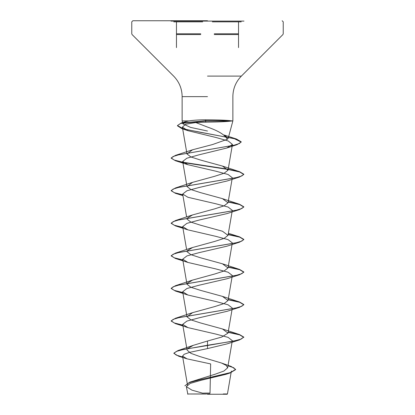 <?xml version="1.0" encoding="UTF-8"?>
<svg xmlns="http://www.w3.org/2000/svg" width="415" height="415" viewBox="0 0 415 415"><rect width="100%" height="100%" fill="white"/><g stroke="black" fill="none" stroke-linecap="round" stroke-linejoin="round"><path stroke-width="0.62" d="M243.994 21.098L171.006 21.098M207.5 20.75L132.852 20.75L207.5 20.75M207.5 394.25L227.145 394.25L207.5 394.25M206.016 394.017L187.616 393.996L210 393.939M227.145 394.25L227.441 393.96L223.275 393.949M207.5 131.026L190.542 127.389L182.937 123.888L185.64 121.668L188.95 120.921L182.133 120.921L188.95 120.921C193.525 120.184 199.127 119.816 205.757 119.811L207.5 119.811C218.767 119.909 226.663 120.231 231.181 120.786L232.867 120.921L231.217 121.061C226.647 121.657 218.741 122.01 207.5 122.119L195.797 122.55L207.5 127.073C218.492 130.891 225.091 134.968 227.306 139.305L228.24 138.169L224.017 134.989L236.514 139.035L200.248 132.292L183.7 128.92L177.444 125.553L181.205 123.006L205.508 120.786L205.783 122.124M231.217 121.061L205.508 121.061L180.691 123.442L177.444 125.553M187.554 348.636L193.24 345.363L207.5 341.021L207.5 345.519L239.543 339.916L227.093 343.879L207.5 348.595L189.551 352.371L184.203 354.254L182.543 356.132L187.035 358.845L210.649 363.929L210.021 393.109A145.25 145.25 0 0 0 202.629 393.171M228.048 365.537L231.129 366.435L235.616 369.36L230.481 372.571L189.655 382.21L215.079 374.237L223.955 371.026L227.653 367.815L226.242 365.418L221.506 363.026L199.895 356.558L190.869 353.336L187.103 350.115L182.678 324.348L187.912 327.596L215.997 334.117L228.094 337.374L232.317 340.637L227.659 367.815M207.5 341.021L221.714 337.058L228.011 333.105L222.45 328.96L200.336 322.886L190.895 319.851L186.983 316.816L192.544 312.671L214.674 306.597L224.116 303.557L228.022 300.527L222.45 296.383L200.326 290.308L190.89 287.273L186.978 284.239L182.678 259.193M187.077 283.461L192.55 280.094L214.674 274.019L224.105 270.985L228.022 267.95L222.445 263.805L200.341 257.731L190.9 254.696L186.978 251.661M187.077 250.883L192.55 247.516L214.643 241.447L224.095 238.412L228.017 235.372L222.445 231.228L200.357 225.158L190.89 222.118L186.989 219.084M187.077 218.306L192.55 214.939L214.654 208.87L224.105 205.83L228.017 202.795L222.456 198.65L200.336 192.576L190.884 189.536L186.978 186.506L192.555 182.361L214.674 176.287L224.121 173.247L228.022 170.217L222.445 166.073L200.315 159.993L190.895 156.963L186.983 153.929L192.55 149.784L212.589 144.534L227.306 139.305M195.797 122.55L185.661 124.241L182.382 127.13L188.068 130.709L216.282 137.567L228.281 141.001L232.442 144.446L226.746 148.041L198.749 154.888L186.833 158.224L182.678 161.461L187.907 164.703L215.987 171.229L228.089 174.487L232.307 177.75M182.854 195.055L175.457 193.317L171.188 190.776L173.164 189.058L178.881 187.336L239.543 177.029L227.078 180.997L199.013 187.518L186.916 190.776L182.683 194.038L187.907 197.281L215.992 203.807L228.094 207.064L232.317 210.327L228.022 235.372M182.854 227.628L175.457 225.895L171.188 223.353L173.169 221.636L178.886 219.914L239.548 209.601L227.088 213.575L199.013 220.09L186.906 223.353L182.678 226.616L187.907 229.858L215.987 236.379L228.094 239.642L232.322 242.905L228.022 267.95M182.854 260.205L175.457 258.472L171.188 255.931L173.169 254.213L178.886 252.491L239.548 242.178L227.088 246.152L199.008 252.673L186.911 255.931L182.693 259.193L187.917 262.441L215.987 268.962L228.089 272.219L232.317 275.482L228.022 300.527M182.854 292.783L175.452 291.045L171.188 288.508L173.164 286.791L178.881 285.069L239.548 274.756L227.088 278.73L199.003 285.25L186.906 288.508L182.678 291.771L187.907 295.013L215.987 301.539L228.089 304.797L232.312 308.06L228.022 333.105M182.854 325.36L175.452 323.622L171.188 321.086L173.164 319.368L178.875 317.651L239.543 307.339L227.083 311.307L199.013 317.828L186.911 321.086L182.683 324.348M229.505 372.883L226.108 374.273L201.036 380.301L190.153 383.424L186.335 386.614L191.886 390.121L202.489 393.135M239.543 339.916L243.813 337.105L241.048 339.138L233.178 341.177L207.5 345.249L178.045 350.545L173.89 353.124L176.199 355.064L182.693 357.004M189.655 382.21L184.867 385.841L189.292 382.62L201.348 379.393L230.18 372.945L226.108 374.273M207.5 348.595L207.5 345.519L183.414 349.456L176.334 351.427L173.89 353.393L178.704 356.226L182.74 357.289M228.001 365.797L233.676 367.716L235.616 369.63L230.18 372.945M243.813 337.105L239.548 334.568L228.193 332.104M182.808 325.08L174.222 322.948L171.188 320.816L175.457 318.274L236.119 307.961L241.836 306.244L243.813 304.527L239.548 301.99L228.193 299.526M182.808 292.502L174.217 290.37L171.188 288.238L175.452 285.702L236.114 275.389L241.831 273.667L243.813 271.95L239.543 269.408L228.193 266.949M182.808 259.925L174.217 257.793L171.188 255.661L175.452 253.124L236.114 242.811L241.831 241.089L243.813 239.372L239.543 236.83L228.193 234.371M182.808 227.347L174.217 225.215L171.188 223.083L175.452 220.547L236.114 210.234L241.831 208.512L243.813 206.794L239.543 204.253L228.193 201.794M182.808 194.77L174.217 192.638L171.188 190.506L175.452 187.969L236.119 177.651L241.836 175.934L243.813 174.217L239.548 171.68L228.193 169.216M227.757 169.138L183.108 162.255M182.808 162.192L174.222 160.06L171.188 157.928L175.457 155.386L234.127 145.209L239.403 143.512L241.203 141.816L236.514 139.035M243.813 337.374L239.657 334.869L228.151 332.368M239.543 307.339L243.813 304.797L239.657 302.291L228.151 299.791M239.548 274.756L243.813 272.219L239.663 269.719L228.151 267.213M239.548 242.178L243.813 239.642L239.663 237.141L228.151 234.636M239.548 209.601L243.813 207.064L239.663 204.564L228.151 202.058M239.543 177.029L243.813 174.487L239.657 171.981L228.151 169.481M227.918 169.439L183.466 162.592M182.854 162.478L175.452 160.735L171.188 158.198L173.091 156.512L178.606 154.826L236.944 144.705L241.203 142.086L234.475 138.734L181.952 128.676L177.444 125.823M231.181 120.786L205.508 120.786L205.757 119.811M212.345 21.839L241.224 21.839M214.27 33.786L238.526 33.786M231.575 33.786L226.108 33.786M214.27 34.559L238.526 34.559M231.575 34.559L226.108 34.559M207.5 76.101L241.374 76.101L207.5 76.101M207.5 96.643L182.133 96.643L207.5 96.643M176.463 34.559L200.741 34.559M188.908 34.559L183.414 34.559M176.463 33.786L200.741 33.786M188.908 33.786L183.414 33.786M173.776 21.839L202.676 21.839M238.526 47.601L238.526 22.197M228.245 138.169L232.867 120.921L232.867 96.643C232.981 88.67 235.819 81.822 241.374 76.101L282.916 34.559L283.238 33.786L283.238 21.839L282.148 20.75M182.932 123.888L182.133 120.921L182.133 96.643C182.019 88.67 179.181 81.822 173.626 76.101L132.084 34.559L131.763 33.786L131.763 21.839L132.852 20.75M187.585 385.519L182.543 356.132M186.978 316.816L182.678 291.771M186.62 249.586L182.678 226.616M186.62 217.009L182.678 194.038M228.022 202.795L232.322 177.75M186.978 186.506L182.678 161.461M228.022 170.217L232.447 144.446M186.978 153.929L182.377 127.13M231.368 371.077L227.441 393.96M186.335 386.614L187.855 394.25M221.506 363.026L231.129 366.435M193.24 345.363L178.045 350.545M173.89 353.124L173.89 353.393M235.616 369.36L235.616 369.63M178.704 356.226L187.035 358.845M185.635 121.657L181.205 123.006M222.45 328.96L239.548 334.568M192.544 312.671L175.457 318.274M222.45 296.383L239.548 301.99M192.55 280.094L175.452 285.702M222.45 263.805L239.543 269.408M192.55 247.516L175.452 253.124M228.38 233.297L239.543 236.83M192.55 214.939L175.452 220.547M222.456 198.65L239.543 204.253M192.555 182.361L175.452 187.969M222.445 166.073L239.548 171.68M192.555 149.784L175.457 155.386M188.068 130.709L181.952 128.676M226.746 148.041L236.944 144.705M187.912 164.708L175.452 160.735M182.958 195.652L175.457 193.317M187.907 229.858L175.457 225.895M187.917 262.441L175.457 258.472M187.907 295.018L175.452 291.045M187.912 327.596L175.452 323.622M171.188 321.086L171.188 320.816M243.813 304.797L243.813 304.527M171.188 288.508L171.188 288.238M243.813 272.219L243.813 271.95M171.188 255.931L171.188 255.661M243.813 239.642L243.813 239.372M171.188 223.353L171.188 223.083M243.813 207.064L243.813 206.794M171.188 190.776L171.188 190.506M243.813 174.487L243.813 174.217M171.188 158.198L171.188 157.928M241.203 142.086L241.203 141.816M176.463 47.601L176.463 22.197M180.24 86.32L180.11 85.983"/></g></svg>
